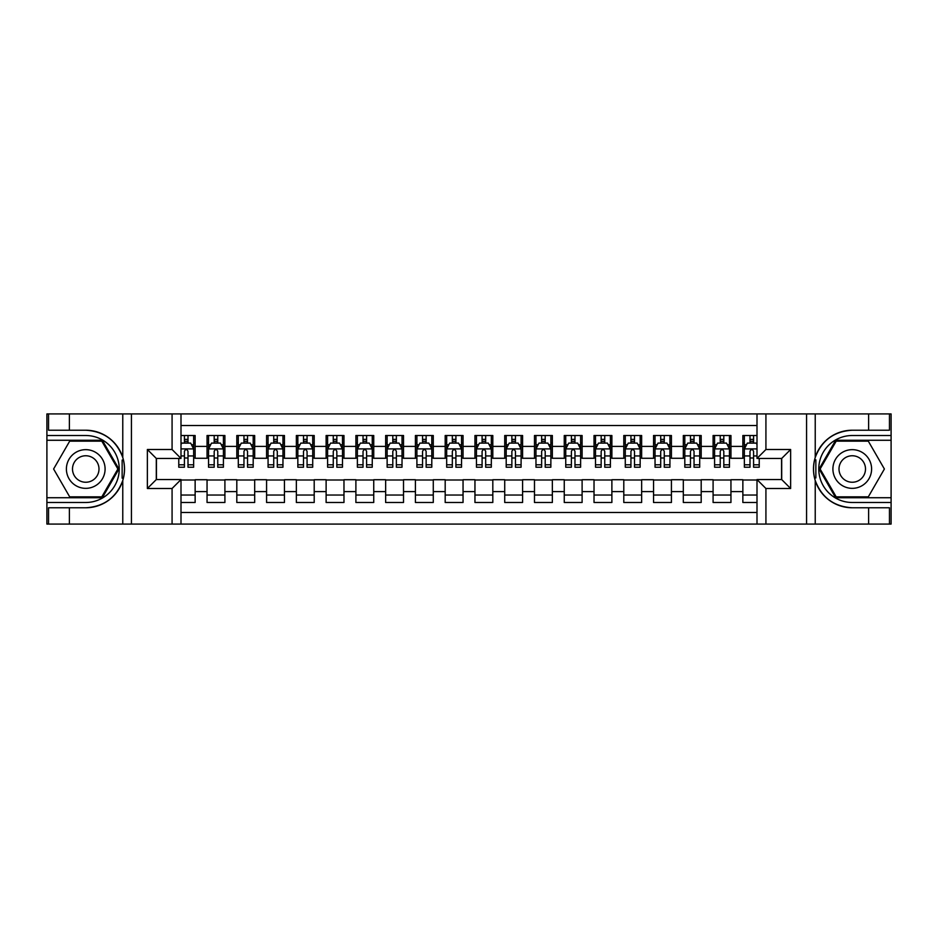 <?xml version="1.0" encoding="UTF-8"?>
<svg xmlns="http://www.w3.org/2000/svg" width="938" height="938" viewBox="0 0 938 938"><rect width="100%" height="100%" fill="white"/><g stroke="black" fill="none" stroke-linecap="round" stroke-linejoin="round"><path stroke-width="1.41" d="M180.999 524.072L757.001 524.072L757.001 479.564L781.706 479.564L781.706 458.436L757.001 458.436L757.001 413.928L180.999 413.928L180.999 458.436L156.294 458.436L156.294 479.564L180.999 479.564L180.999 524.072L69.377 524.072L69.377 507.775L85.745 507.775A38.775 38.775 0 0 0 122.772 480.514C125.035 472.846 125.035 465.166 122.772 457.486A38.775 38.775 0 0 0 85.745 430.225L69.377 430.225L69.377 413.928L46.9 413.928L46.9 497.726L102.336 497.726L118.915 469L102.336 440.274L46.9 440.274M757.001 435.513L742.861 435.513L742.861 446.382L730.948 446.382L730.948 458.283L742.861 458.283L742.861 446.382M730.948 446.382L730.948 435.513L713.091 435.513L713.091 446.382L701.19 446.382L701.19 458.283L713.091 458.283L713.091 446.382M701.19 446.382L701.19 435.513L683.321 435.513L683.321 446.382L671.42 446.382L671.42 458.283L683.321 458.283L683.321 446.382M671.42 446.382L671.42 435.513L653.552 435.513L653.552 446.382L641.651 446.382L641.651 458.283L653.552 458.283L653.552 446.382M641.651 446.382L641.651 435.513L623.793 435.513L623.793 446.382L611.881 446.382L611.881 458.283L623.793 458.283L623.793 446.382M611.881 446.382L611.881 435.513L594.024 435.513L594.024 446.382L582.111 446.382L582.111 458.283L594.024 458.283L594.024 446.382M582.111 446.382L582.111 435.513L564.254 435.513L564.254 446.382L552.353 446.382L552.353 458.283L564.254 458.283L564.254 446.382M552.353 446.382L552.353 435.513L534.484 435.513L534.484 446.382L522.583 446.382L522.583 458.283L534.484 458.283L534.484 446.382M522.583 446.382L522.583 435.513L504.726 435.513L504.726 446.382L492.813 446.382L492.813 458.283L504.726 458.283L504.726 446.382M492.813 446.382L492.813 435.513L474.956 435.513L474.956 446.382L463.044 446.382L463.044 458.283L474.956 458.283L474.956 446.382M463.044 446.382L463.044 435.513L445.187 435.513L445.187 446.382L433.274 446.382L433.274 458.283L445.187 458.283L445.187 446.382M433.274 446.382L433.274 435.513L415.417 435.513L415.417 446.382L403.516 446.382L403.516 458.283L415.417 458.283L415.417 446.382M403.516 446.382L403.516 435.513L385.647 435.513L385.647 446.382L373.746 446.382L373.746 458.283L385.647 458.283L385.647 446.382M373.746 446.382L373.746 435.513L355.889 435.513L355.889 446.382L343.976 446.382L343.976 458.283L355.889 458.283L355.889 446.382M343.976 446.382L343.976 435.513L326.119 435.513L326.119 446.382L314.207 446.382L314.207 458.283L326.119 458.283L326.119 446.382M314.207 446.382L314.207 435.513L296.349 435.513L296.349 446.382L284.449 446.382L284.449 458.283L296.349 458.283L296.349 446.382M284.449 446.382L284.449 435.513L266.58 435.513L266.58 446.382L254.679 446.382L254.679 458.283L266.58 458.283L266.58 446.382M254.679 446.382L254.679 435.513L236.81 435.513L236.81 446.382L224.909 446.382L224.909 458.283L236.81 458.283L236.81 446.382M224.909 446.382L224.909 435.513L207.052 435.513L207.052 458.283L195.139 458.283L195.139 435.513L180.999 435.513M180.999 502.487L195.139 502.487L195.139 479.717L207.052 479.717L207.052 502.487L224.909 502.487L224.909 479.717L236.81 479.717L236.81 491.618L224.909 491.618M236.81 491.618L236.81 502.487L254.679 502.487L254.679 479.717L266.58 479.717L266.58 491.618L254.679 491.618M266.58 491.618L266.58 502.487L284.449 502.487L284.449 479.717L296.349 479.717L296.349 491.618L284.449 491.618M296.349 491.618L296.349 502.487L314.207 502.487L314.207 479.717L326.119 479.717L326.119 491.618L314.207 491.618M326.119 491.618L326.119 502.487L343.976 502.487L343.976 479.717L355.889 479.717L355.889 491.618L343.976 491.618M355.889 491.618L355.889 502.487L373.746 502.487L373.746 479.717L385.647 479.717L385.647 491.618L373.746 491.618M385.647 491.618L385.647 502.487L403.516 502.487L403.516 479.717L415.417 479.717L415.417 491.618L403.516 491.618M415.417 491.618L415.417 502.487L433.274 502.487L433.274 479.717L445.187 479.717L445.187 491.618L433.274 491.618M445.187 491.618L445.187 502.487L463.044 502.487L463.044 479.717L474.956 479.717L474.956 491.618L463.044 491.618M474.956 491.618L474.956 502.487L492.813 502.487L492.813 479.717L504.726 479.717L504.726 491.618L492.813 491.618M504.726 491.618L504.726 502.487L522.583 502.487L522.583 479.717L534.484 479.717L534.484 491.618L522.583 491.618M534.484 491.618L534.484 502.487L552.353 502.487L552.353 479.717L564.254 479.717L564.254 491.618L552.353 491.618M564.254 491.618L564.254 502.487L582.111 502.487L582.111 479.717L594.024 479.717L594.024 491.618L582.111 491.618M594.024 491.618L594.024 502.487L611.881 502.487L611.881 479.717L623.793 479.717L623.793 491.618L611.881 491.618M623.793 491.618L623.793 502.487L641.651 502.487L641.651 479.717L653.552 479.717L653.552 491.618L641.651 491.618M653.552 491.618L653.552 502.487L671.42 502.487L671.42 479.717L683.321 479.717L683.321 491.618L671.42 491.618M683.321 491.618L683.321 502.487L701.19 502.487L701.19 479.717L713.091 479.717L713.091 491.618L701.19 491.618M713.091 491.618L713.091 502.487L730.948 502.487L730.948 479.717L742.861 479.717L742.861 491.618L730.948 491.618M757.001 425.535L180.999 425.535M180.999 512.465L757.001 512.465M742.861 491.618L742.861 502.487L757.001 502.487M156.447 458.436L156.447 479.564M781.553 479.564L781.553 458.436M184.423 442.959L187.999 442.959M193.65 442.959L195.139 442.959M184.423 457.99L187.999 457.99M193.65 457.99L195.139 457.99M180.999 480.01L195.139 480.01M180.999 495.041L195.139 495.041M207.052 457.99L208.541 457.99M214.192 457.99L217.768 457.99M223.42 457.99L224.909 457.99M207.052 442.959L208.541 442.959M214.192 442.959L217.768 442.959M223.42 442.959L224.909 442.959M207.052 480.01L224.909 480.01M207.052 495.041L224.909 495.041M236.81 480.01L254.679 480.01M236.81 495.041L254.679 495.041M236.81 442.959L238.299 442.959M243.962 442.959L247.526 442.959M253.19 442.959L254.679 442.959M236.81 457.99L238.299 457.99M243.962 457.99L247.526 457.99M253.19 457.99L254.679 457.99M266.58 480.01L284.449 480.01M266.58 495.041L284.449 495.041M266.58 442.959L268.069 442.959M273.732 442.959L277.296 442.959M282.959 442.959L284.449 442.959M266.58 457.99L268.069 457.99M273.732 457.99L277.296 457.99M282.959 457.99L284.449 457.99M296.349 480.01L314.207 480.01M296.349 495.041L314.207 495.041M296.349 442.959L297.838 442.959M303.49 442.959L307.066 442.959M312.717 442.959L314.207 442.959M296.349 457.99L297.838 457.99M303.49 457.99L307.066 457.99M312.717 457.99L314.207 457.99M326.119 480.01L343.976 480.01M326.119 495.041L343.976 495.041M326.119 442.959L327.608 442.959M333.26 442.959L336.836 442.959M342.487 442.959L343.976 442.959M326.119 457.99L327.608 457.99M333.26 457.99L336.836 457.99M342.487 457.99L343.976 457.99M355.889 480.01L373.746 480.01M355.889 495.041L373.746 495.041M355.889 442.959L357.378 442.959M363.029 442.959L366.606 442.959M372.257 442.959L373.746 442.959M355.889 457.99L357.378 457.99M363.029 457.99L366.606 457.99M372.257 457.99L373.746 457.99M385.647 480.01L403.516 480.01M385.647 495.041L403.516 495.041M385.647 442.959L387.136 442.959M392.799 442.959L396.364 442.959M402.027 442.959L403.516 442.959M385.647 457.99L387.136 457.99M392.799 457.99L396.364 457.99M402.027 457.99L403.516 457.99M415.417 480.01L433.274 480.01M415.417 495.041L433.274 495.041M415.417 442.959L416.906 442.959M422.557 442.959L426.133 442.959M431.797 442.959L433.274 442.959M415.417 457.99L416.906 457.99M422.557 457.99L426.133 457.99M431.797 457.99L433.274 457.99M445.187 480.01L463.044 480.01M445.187 495.041L463.044 495.041M445.187 442.959L446.676 442.959M452.327 442.959L455.903 442.959M461.555 442.959L463.044 442.959M445.187 457.99L446.676 457.99M452.327 457.99L455.903 457.99M461.555 457.99L463.044 457.99M474.956 480.01L492.813 480.01M474.956 495.041L492.813 495.041M474.956 442.959L476.445 442.959M482.097 442.959L485.673 442.959M491.324 442.959L492.813 442.959M474.956 457.99L476.445 457.99M482.097 457.99L485.673 457.99M491.324 457.99L492.813 457.99M504.726 480.01L522.583 480.01M504.726 495.041L522.583 495.041M504.726 442.959L506.203 442.959M511.867 442.959L515.443 442.959M521.094 442.959L522.583 442.959M504.726 457.99L506.203 457.99M511.867 457.99L515.443 457.99M521.094 457.99L522.583 457.99M534.484 480.01L552.353 480.01M534.484 495.041L552.353 495.041M534.484 442.959L535.973 442.959M541.636 442.959L545.201 442.959M550.864 442.959L552.353 442.959M534.484 457.99L535.973 457.99M541.636 457.99L545.201 457.99M550.864 457.99L552.353 457.99M564.254 480.01L582.111 480.01M564.254 495.041L582.111 495.041M564.254 442.959L565.743 442.959M571.394 442.959L574.971 442.959M580.622 442.959L582.111 442.959M564.254 457.99L565.743 457.99M571.394 457.99L574.971 457.99M580.622 457.99L582.111 457.99M594.024 480.01L611.881 480.01M594.024 495.041L611.881 495.041M594.024 442.959L595.513 442.959M601.164 442.959L604.74 442.959M610.392 442.959L611.881 442.959M594.024 457.99L595.513 457.99M601.164 457.99L604.74 457.99M610.392 457.99L611.881 457.99M623.793 480.01L641.651 480.01M623.793 495.041L641.651 495.041M623.793 442.959L625.283 442.959M630.934 442.959L634.51 442.959M640.162 442.959L641.651 442.959M623.793 457.99L625.283 457.99M630.934 457.99L634.51 457.99M640.162 457.99L641.651 457.99M653.552 480.01L671.42 480.01M653.552 495.041L671.42 495.041M653.552 442.959L655.041 442.959M660.704 442.959L664.268 442.959M669.931 442.959L671.42 442.959M653.552 457.99L655.041 457.99M660.704 457.99L664.268 457.99M669.931 457.99L671.42 457.99M683.321 480.01L701.19 480.01M683.321 495.041L701.19 495.041M683.321 442.959L684.81 442.959M690.474 442.959L694.038 442.959M699.701 442.959L701.19 442.959M683.321 457.99L684.81 457.99M690.474 457.99L694.038 457.99M699.701 457.99L701.19 457.99M713.091 480.01L730.948 480.01M713.091 495.041L730.948 495.041M713.091 442.959L714.58 442.959M720.232 442.959L723.808 442.959M729.459 442.959L730.948 442.959M713.091 457.99L714.58 457.99M720.232 457.99L723.808 457.99M729.459 457.99L730.948 457.99M742.861 480.01L757.001 480.01M742.861 495.041L757.001 495.041M742.861 442.959L744.35 442.959M750.001 442.959L753.577 442.959M742.861 457.99L744.35 457.99M750.001 457.99L753.577 457.99M187.999 439.383L184.423 439.383M178.771 464.791L178.771 467.218L184.423 467.218L184.423 464.791L178.771 464.791L178.771 458.436M191.493 444.741L193.65 444.741L193.65 467.218L187.999 467.218L187.999 451.284C186.803 448.997 185.618 448.997 184.423 451.284L184.423 464.791M193.65 444.741L193.65 435.513M193.65 449.056L190.672 443.099L181.749 443.099L180.999 444.589M184.423 443.099L184.423 435.513M187.999 435.513L187.999 443.099M95.418 452.245A19.346 19.346 0 0 0 68.99 459.327A19.346 19.346 0 0 0 76.072 485.755A19.346 19.346 0 0 0 102.5 478.673A19.346 19.346 0 0 0 95.418 452.245M92.37 457.533A13.249 13.249 0 0 0 74.278 462.375A13.249 13.249 0 0 0 79.12 480.467A13.249 13.249 0 0 0 97.224 475.625A13.249 13.249 0 0 0 92.37 457.533M101.82 496.835L69.682 496.835L53.607 469L69.682 441.165L101.82 441.165L117.883 469L101.82 496.835M861.928 452.245A19.346 19.346 0 0 0 835.5 459.327A19.346 19.346 0 0 0 842.582 485.755A19.346 19.346 0 0 0 869.01 478.673A19.346 19.346 0 0 0 861.928 452.245M858.88 457.533A13.249 13.249 0 0 0 840.776 462.375A13.249 13.249 0 0 0 845.63 480.467A13.249 13.249 0 0 0 863.722 475.625A13.249 13.249 0 0 0 858.88 457.533M868.318 496.835L836.18 496.835L820.117 469L836.18 441.165L868.318 441.165L884.393 469L868.318 496.835M122.139 477.934L123.476 477.934A38.775 38.775 0 0 0 123.476 460.077L122.139 460.077L122.139 478.169L123.417 478.169M69.377 413.928L122.772 413.928L122.772 457.486C116.312 440.414 103.966 431.328 85.745 430.225M85.745 507.775C103.966 506.672 116.312 497.586 122.772 480.514L122.772 524.072M172.076 524.072L172.076 488.499L147.36 488.499L147.36 449.501L172.076 449.501L172.076 413.928L131.437 413.928L131.437 524.072M69.377 524.072L46.9 524.072L46.9 497.726M46.9 502.487L85.745 502.487A33.487 33.487 0 0 0 119.232 469A33.487 33.487 0 0 0 85.745 435.513L46.9 435.513M122.772 413.928L131.437 413.928M172.076 413.928L180.999 413.928M69.377 507.775L48.541 507.775L48.541 524.072M69.377 430.225L48.541 430.225L48.541 413.928M172.076 488.499L180.999 479.564M147.36 488.499L156.294 479.564M147.36 449.501L156.294 458.436M172.076 449.501L180.999 458.436M122.139 460.077L123.417 459.855M124.379 472.33L124.496 467.64M124.109 463.407L123.91 462.141M815.861 460.066L814.524 460.066A38.775 38.775 0 0 0 814.524 477.923L815.861 477.923L815.861 459.831L814.583 459.831M757.001 413.928L868.623 413.928L868.623 430.225L852.255 430.225A38.775 38.775 0 0 0 815.228 457.486C812.965 465.154 812.965 472.834 815.228 480.514A38.775 38.775 0 0 0 852.255 507.775L868.623 507.775L868.623 524.072L891.1 524.072L891.1 440.274L835.664 440.274L819.085 469L835.664 497.726L891.1 497.726M868.623 524.072L815.228 524.072L815.228 480.514C821.688 497.586 834.034 506.672 852.255 507.775M852.255 430.225C834.034 431.328 821.688 440.414 815.228 457.486L815.228 413.928M765.924 413.928L765.924 449.501L790.64 449.501L790.64 488.499L765.924 488.499L765.924 524.072L806.563 524.072L806.563 413.928M868.623 413.928L891.1 413.928L891.1 440.274M891.1 435.513L852.255 435.513A33.487 33.487 0 0 0 818.768 469A33.487 33.487 0 0 0 852.255 502.487L891.1 502.487M815.228 524.072L806.563 524.072M765.924 524.072L757.001 524.072M868.623 430.225L889.459 430.225L889.459 413.928M868.623 507.775L889.459 507.775L889.459 524.072M765.924 449.501L757.001 458.436M790.64 449.501L781.706 458.436M790.64 488.499L781.706 479.564M765.924 488.499L757.001 479.564M815.861 477.923L814.583 478.146M813.621 465.67L813.504 470.36M813.891 474.593L814.09 475.859M217.768 439.383L214.192 439.383M223.42 464.791L217.768 464.791L217.768 467.218L223.42 467.218L223.42 449.056L220.442 443.099L211.507 443.099L208.541 449.056L208.541 467.218L214.192 467.218L214.192 464.791L208.541 464.791M208.541 449.056L208.541 435.513M223.42 449.056L223.42 435.513M214.192 443.099L214.192 435.513M217.768 435.513L217.768 443.099M217.768 464.791L217.768 451.284C216.572 448.997 215.388 448.997 214.192 451.284L214.192 464.791M247.526 439.383L243.962 439.383M253.19 464.791L247.526 464.791L247.526 467.218L253.19 467.218L253.19 449.056L250.212 443.099L241.277 443.099L238.299 449.056L238.299 467.218L243.962 467.218L243.962 464.791L238.299 464.791M238.299 449.056L238.299 435.513M253.19 449.056L253.19 435.513M243.962 443.099L243.962 435.513M247.526 435.513L247.526 443.099M247.526 464.791L247.526 451.284C246.342 448.997 245.146 448.997 243.962 451.284L243.962 464.791M277.296 439.383L273.732 439.383M282.959 464.791L277.296 464.791L277.296 467.218L282.959 467.218L282.959 449.056L279.981 443.099L271.047 443.099L268.069 449.056L268.069 467.218L273.732 467.218L273.732 464.791L268.069 464.791M268.069 449.056L268.069 435.513M282.959 449.056L282.959 435.513M273.732 443.099L273.732 435.513M277.296 435.513L277.296 443.099M277.296 464.791L277.296 451.284C276.112 448.997 274.916 448.997 273.732 451.284L273.732 464.791M307.066 439.383L303.49 439.383M312.717 464.791L307.066 464.791L307.066 467.218L312.717 467.218L312.717 449.056L309.739 443.099L300.817 443.099L297.838 449.056L297.838 467.218L303.49 467.218L303.49 464.791L297.838 464.791M297.838 449.056L297.838 435.513M312.717 449.056L312.717 435.513M303.49 443.099L303.49 435.513M307.066 435.513L307.066 443.099M307.066 464.791L307.066 451.284C305.882 448.997 304.686 448.997 303.49 451.284L303.49 464.791M336.836 439.383L333.26 439.383M342.487 464.791L336.836 464.791L336.836 467.218L342.487 467.218L342.487 449.056L339.509 443.099L330.586 443.099L327.608 449.056L327.608 467.218L333.26 467.218L333.26 464.791L327.608 464.791M327.608 449.056L327.608 435.513M342.487 449.056L342.487 435.513M333.26 443.099L333.26 435.513M336.836 435.513L336.836 443.099M336.836 464.791L336.836 451.284C335.64 448.997 334.456 448.997 333.26 451.284L333.26 464.791M366.606 439.383L363.029 439.383M372.257 464.791L366.606 464.791L366.606 467.218L372.257 467.218L372.257 449.056L369.279 443.099L360.344 443.099L357.378 449.056L357.378 467.218L363.029 467.218L363.029 464.791L357.378 464.791M357.378 449.056L357.378 435.513M372.257 449.056L372.257 435.513M363.029 443.099L363.029 435.513M366.606 435.513L366.606 443.099M366.606 464.791L366.606 451.284C365.41 448.997 364.225 448.997 363.029 451.284L363.029 464.791M396.364 439.383L392.799 439.383M402.027 464.791L396.364 464.791L396.364 467.218L402.027 467.218L402.027 449.056L399.049 443.099L390.114 443.099L387.136 449.056L387.136 467.218L392.799 467.218L392.799 464.791L387.136 464.791M387.136 449.056L387.136 435.513M402.027 449.056L402.027 435.513M392.799 443.099L392.799 435.513M396.364 435.513L396.364 443.099M396.364 464.791L396.364 451.284C395.179 448.997 393.983 448.997 392.799 451.284L392.799 464.791M426.133 439.383L422.557 439.383M431.797 464.791L426.133 464.791L426.133 467.218L431.797 467.218L431.797 449.056L428.818 443.099L419.884 443.099L416.906 449.056L416.906 467.218L422.557 467.218L422.557 464.791L416.906 464.791M416.906 449.056L416.906 435.513M431.797 449.056L431.797 435.513M422.557 443.099L422.557 435.513M426.133 435.513L426.133 443.099M426.133 464.791L426.133 451.284C424.949 448.997 423.753 448.997 422.557 451.284L422.557 464.791M455.903 439.383L452.327 439.383M461.555 464.791L455.903 464.791L455.903 467.218L461.555 467.218L461.555 449.056L458.576 443.099L449.654 443.099L446.676 449.056L446.676 467.218L452.327 467.218L452.327 464.791L446.676 464.791M446.676 449.056L446.676 435.513M461.555 449.056L461.555 435.513M452.327 443.099L452.327 435.513M455.903 435.513L455.903 443.099M455.903 464.791L455.903 451.284C454.719 448.997 453.523 448.997 452.327 451.284L452.327 464.791M485.673 439.383L482.097 439.383M491.324 464.791L485.673 464.791L485.673 467.218L491.324 467.218L491.324 449.056L488.346 443.099L479.424 443.099L476.445 449.056L476.445 467.218L482.097 467.218L482.097 464.791L476.445 464.791M476.445 449.056L476.445 435.513M491.324 449.056L491.324 435.513M482.097 443.099L482.097 435.513M485.673 435.513L485.673 443.099M485.673 464.791L485.673 451.284C484.477 448.997 483.293 448.997 482.097 451.284L482.097 464.791M515.443 439.383L511.867 439.383M521.094 464.791L515.443 464.791L515.443 467.218L521.094 467.218L521.094 449.056L518.116 443.099L509.182 443.099L506.203 449.056L506.203 467.218L511.867 467.218L511.867 464.791L506.203 464.791M506.203 449.056L506.203 435.513M521.094 449.056L521.094 435.513M511.867 443.099L511.867 435.513M515.443 435.513L515.443 443.099M515.443 464.791L515.443 451.284C514.247 448.997 513.063 448.997 511.867 451.284L511.867 464.791M545.201 439.383L541.636 439.383M550.864 464.791L545.201 464.791L545.201 467.218L550.864 467.218L550.864 449.056L547.886 443.099L538.951 443.099L535.973 449.056L535.973 467.218L541.636 467.218L541.636 464.791L535.973 464.791M535.973 449.056L535.973 435.513M550.864 449.056L550.864 435.513M541.636 443.099L541.636 435.513M545.201 435.513L545.201 443.099M545.201 464.791L545.201 451.284C544.017 448.997 542.821 448.997 541.636 451.284L541.636 464.791M574.971 439.383L571.394 439.383M580.622 464.791L574.971 464.791L574.971 467.218L580.622 467.218L580.622 449.056L577.656 443.099L568.721 443.099L565.743 449.056L565.743 467.218L571.394 467.218L571.394 464.791L565.743 464.791M565.743 449.056L565.743 435.513M580.622 449.056L580.622 435.513M571.394 443.099L571.394 435.513M574.971 435.513L574.971 443.099M574.971 464.791L574.971 451.284C573.786 448.997 572.59 448.997 571.394 451.284L571.394 464.791M604.74 439.383L601.164 439.383M610.392 464.791L604.74 464.791L604.74 467.218L610.392 467.218L610.392 449.056L607.414 443.099L598.491 443.099L595.513 449.056L595.513 467.218L601.164 467.218L601.164 464.791L595.513 464.791M595.513 449.056L595.513 435.513M610.392 449.056L610.392 435.513M601.164 443.099L601.164 435.513M604.74 435.513L604.74 443.099M604.74 464.791L604.74 451.284C603.544 448.997 602.36 448.997 601.164 451.284L601.164 464.791M634.51 439.383L630.934 439.383M640.162 464.791L634.51 464.791L634.51 467.218L640.162 467.218L640.162 449.056L637.183 443.099L628.261 443.099L625.283 449.056L625.283 467.218L630.934 467.218L630.934 464.791L625.283 464.791M625.283 449.056L625.283 435.513M640.162 449.056L640.162 435.513M630.934 443.099L630.934 435.513M634.51 435.513L634.51 443.099M634.51 464.791L634.51 451.284C633.314 448.997 632.13 448.997 630.934 451.284L630.934 464.791M664.268 439.383L660.704 439.383M669.931 464.791L664.268 464.791L664.268 467.218L669.931 467.218L669.931 449.056L666.953 443.099L658.019 443.099L655.041 449.056L655.041 467.218L660.704 467.218L660.704 464.791L655.041 464.791M655.041 449.056L655.041 435.513M669.931 449.056L669.931 435.513M660.704 443.099L660.704 435.513M664.268 435.513L664.268 443.099M664.268 464.791L664.268 451.284C663.084 448.997 661.888 448.997 660.704 451.284L660.704 464.791M694.038 439.383L690.474 439.383M699.701 464.791L694.038 464.791L694.038 467.218L699.701 467.218L699.701 449.056L696.723 443.099L687.789 443.099L684.81 449.056L684.81 467.218L690.474 467.218L690.474 464.791L684.81 464.791M684.81 449.056L684.81 435.513M699.701 449.056L699.701 435.513M690.474 443.099L690.474 435.513M694.038 435.513L694.038 443.099M694.038 464.791L694.038 451.284C692.854 448.997 691.658 448.997 690.474 451.284L690.474 464.791M723.808 439.383L720.232 439.383M729.459 464.791L723.808 464.791L723.808 467.218L729.459 467.218L729.459 449.056L726.493 443.099L717.558 443.099L714.58 449.056L714.58 467.218L720.232 467.218L720.232 464.791L714.58 464.791M714.58 449.056L714.58 435.513M729.459 449.056L729.459 435.513M720.232 443.099L720.232 435.513M723.808 435.513L723.808 443.099M723.808 464.791L723.808 451.284C722.623 448.997 721.428 448.997 720.232 451.284L720.232 464.791M753.577 439.383L750.001 439.383M757.001 444.589L756.251 443.099L747.328 443.099L744.35 449.056L744.35 467.218L750.001 467.218L750.001 464.791L744.35 464.791M744.35 449.056L744.35 435.513M759.229 458.436L759.229 467.218L753.577 467.218L753.577 451.284C752.382 448.997 751.197 448.997 750.001 451.284L750.001 464.791M750.001 443.099L750.001 435.513M753.577 435.513L753.577 443.099M207.052 491.618L195.139 491.618M207.052 446.382L195.139 446.382M193.58 448.903L180.999 448.903M193.65 464.791L187.999 464.791M184.423 455.95L180.999 455.95M193.65 455.95L187.999 455.95M187.999 441.27L184.423 441.27M223.35 448.903L208.611 448.903M208.541 444.741L210.698 444.741M221.262 444.741L223.42 444.741M214.192 455.95L208.541 455.95M223.42 455.95L217.768 455.95M217.768 441.27L214.192 441.27M253.108 448.903L238.381 448.903M238.299 444.741L240.456 444.741M251.032 444.741L253.19 444.741M243.962 455.95L238.299 455.95M253.19 455.95L247.526 455.95M247.526 441.27L243.962 441.27M282.877 448.903L268.151 448.903M268.069 444.741L270.226 444.741M280.802 444.741L282.959 444.741M273.732 455.95L268.069 455.95M282.959 455.95L277.296 455.95M277.296 441.27L273.732 441.27M312.647 448.903L297.909 448.903M297.838 444.741L299.996 444.741M310.56 444.741L312.717 444.741M303.49 455.95L297.838 455.95M312.717 455.95L307.066 455.95M307.066 441.27L303.49 441.27M342.417 448.903L327.679 448.903M327.608 444.741L329.766 444.741M340.33 444.741L342.487 444.741M333.26 455.95L327.608 455.95M342.487 455.95L336.836 455.95M336.836 441.27L333.26 441.27M372.187 448.903L357.448 448.903M357.378 444.741L359.535 444.741M370.1 444.741L372.257 444.741M363.029 455.95L357.378 455.95M372.257 455.95L366.606 455.95M366.606 441.27L363.029 441.27M401.945 448.903L387.218 448.903M387.136 444.741L389.293 444.741M399.869 444.741L402.027 444.741M392.799 455.95L387.136 455.95M402.027 455.95L396.364 455.95M396.364 441.27L392.799 441.27M431.715 448.903L416.976 448.903M416.906 444.741L419.063 444.741M429.627 444.741L431.797 444.741M422.557 455.95L416.906 455.95M431.797 455.95L426.133 455.95M426.133 441.27L422.557 441.27M461.484 448.903L446.746 448.903M446.676 444.741L448.833 444.741M459.397 444.741L461.555 444.741M452.327 455.95L446.676 455.95M461.555 455.95L455.903 455.95M455.903 441.27L452.327 441.27M491.254 448.903L476.516 448.903M476.445 444.741L478.603 444.741M489.167 444.741L491.324 444.741M482.097 455.95L476.445 455.95M491.324 455.95L485.673 455.95M485.673 441.27L482.097 441.27M521.024 448.903L506.286 448.903M506.203 444.741L508.373 444.741M518.937 444.741L521.094 444.741M511.867 455.95L506.203 455.95M521.094 455.95L515.443 455.95M515.443 441.27L511.867 441.27M550.782 448.903L536.055 448.903M535.973 444.741L538.131 444.741M548.707 444.741L550.864 444.741M541.636 455.95L535.973 455.95M550.864 455.95L545.201 455.95M545.201 441.27L541.636 441.27M580.552 448.903L565.813 448.903M565.743 444.741L567.9 444.741M578.465 444.741L580.622 444.741M571.394 455.95L565.743 455.95M580.622 455.95L574.971 455.95M574.971 441.27L571.394 441.27M610.321 448.903L595.583 448.903M595.513 444.741L597.67 444.741M608.234 444.741L610.392 444.741M601.164 455.95L595.513 455.95M610.392 455.95L604.74 455.95M604.74 441.27L601.164 441.27M640.091 448.903L625.353 448.903M625.283 444.741L627.44 444.741M638.004 444.741L640.162 444.741M630.934 455.95L625.283 455.95M640.162 455.95L634.51 455.95M634.51 441.27L630.934 441.27M669.849 448.903L655.123 448.903M655.041 444.741L657.198 444.741M667.774 444.741L669.931 444.741M660.704 455.95L655.041 455.95M669.931 455.95L664.268 455.95M664.268 441.27L660.704 441.27M699.619 448.903L684.892 448.903M684.81 444.741L686.968 444.741M697.544 444.741L699.701 444.741M690.474 455.95L684.81 455.95M699.701 455.95L694.038 455.95M694.038 441.27L690.474 441.27M729.389 448.903L714.65 448.903M714.58 444.741L716.738 444.741M727.302 444.741L729.459 444.741M720.232 455.95L714.58 455.95M729.459 455.95L723.808 455.95M723.808 441.27L720.232 441.27M757.001 448.903L744.42 448.903M744.35 444.741L746.507 444.741M759.229 464.791L753.577 464.791M750.001 455.95L744.35 455.95M757.001 455.95L753.577 455.95M753.577 441.27L750.001 441.27"/></g></svg>
